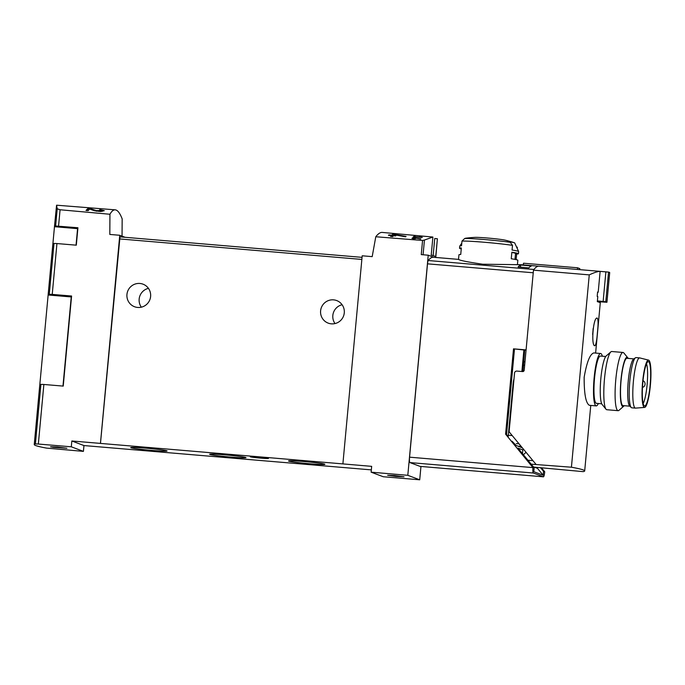 <?xml version="1.0" encoding="UTF-8"?>
<svg xmlns="http://www.w3.org/2000/svg" width="685" height="685" viewBox="0 0 685 685"><rect width="100%" height="100%" fill="white"/><g stroke="black" fill="none" stroke-linecap="round" stroke-linejoin="round"><path stroke-width="1.03" d="M122.05 236.137L122.161 218.875C119.935 213.095 117.623 210.081 115.234 209.841L56.572 205.2L57.215 208.788L55.622 225.99L77.927 227.745L76.309 245.179L56.941 243.552L52.223 294.404L71.591 296.023L63.234 386.1L43.866 384.473L38.343 444.043L71.3 446.8L83.416 451.372L83.955 445.558L371.33 469.884M77.842 228.679L54.475 226.701A110.645 5.215 5.3 0 1 54.466 226.615L56.572 205.2M115.234 209.841C113.427 209.704 111.664 211.177 109.942 214.259L60.074 209.764L57.215 208.788M102.125 210.56L96.405 210.603L90.934 208.831L87.988 208.582A109.549 18.504 94.8 0 0 86.01 210.458L88.168 210.637A109.549 18.504 -85.2 0 1 89.709 209.079L94.556 210.783L100.481 211.537L104.308 210.68L100.001 209.601A109.549 18.504 94.8 0 0 99.599 209.893L102.125 210.56L102.048 211.425M414.982 237.635L414.211 237.567A109.549 18.504 94.8 0 0 413.629 238.226L412.199 238.097A109.549 18.504 94.8 0 0 411.985 238.363L413.423 238.483A109.549 18.504 94.8 0 0 413.046 238.971L414.125 239.065A109.549 18.504 -85.2 0 1 414.493 238.577L415.572 238.663A109.549 18.504 -85.2 0 1 415.786 238.406L414.708 238.311A109.549 18.504 -85.2 0 1 415.024 237.935L420.573 239.116A109.549 18.504 -85.2 0 1 420.804 238.834L414.947 238.029M435.763 257.457L437.39 238.74L435.72 256.772A109.549 5.163 5.3 0 0 431.225 255.077L432.894 237.044L424.443 240.041L423.073 254.769M420.95 466.459L419.717 479.8L383.24 476.743L371.124 472.171L371.664 466.357L342.885 463.899L362.194 255.788L372.195 256.635L375.782 236.753C378.146 233.722 380.278 232.283 382.17 232.42L432.894 237.044M375.782 236.753L422.568 240.461L424.443 240.041M433.143 255.608L434.735 238.517L437.39 238.74M420.744 237.19L414.75 236.685A109.549 18.504 -85.2 0 1 415.144 236.368L414.074 236.274A109.549 18.504 94.8 0 0 413.064 237.147L414.134 237.241A109.549 18.504 -85.2 0 1 414.545 236.856L422.071 237.489A109.549 18.504 -85.2 0 1 422.277 237.318L419.4 236.702L420.727 237.378M394.38 234.398L392.822 234.27A109.549 18.504 94.8 0 0 391.709 235.16L388.84 234.921A109.549 18.504 94.8 0 0 388.429 235.332L391.306 235.571A109.549 18.504 94.8 0 0 390.57 236.419L392.719 236.599A109.549 18.504 -85.2 0 1 393.455 235.751L395.605 235.94A109.549 18.504 -85.2 0 1 396.016 235.529L393.866 235.34A109.549 18.504 -85.2 0 1 394.483 234.801L405.606 236.83A109.549 18.504 -85.2 0 1 406.059 236.376L394.38 234.398L394.329 234.929M428.245 260.531A109.549 18.504 -85.2 0 1 433.305 257.252L458.53 259.384C459.678 260.428 467.752 262.038 482.745 264.222L521.508 264.71A109.549 18.504 94.8 0 0 521.097 264.701L538.624 266.191A109.549 18.504 94.8 0 0 533.975 269.479L428.245 260.531A3.648 0.616 -85.2 0 0 427.508 263.836L409.57 457.178A5.112 0.865 -85.2 0 0 409.938 462.58L420.008 466.374A5.112 0.865 -85.2 0 0 420.051 466.382A5.112 0.865 -85.2 0 0 420.093 466.382M520.634 265.044A109.549 18.504 -85.2 0 0 518.1 266.962L528.863 267.869A109.549 18.504 -85.2 0 1 531.397 265.951L520.634 265.044L520.437 267.159M526.063 350.121L524.71 350.009L522.929 371.561M524.924 350.086L513.51 348.836L526.08 349.898L533.238 272.776L427.508 263.836M541.398 467.735L544.721 471.751L543.522 471.306L543.154 475.227L537.477 468.343L533.358 466.793M543.154 475.227L533.812 471.7L534.172 467.778L517.928 448.101L522.826 449.951M516.13 259.632L516.653 254.041A29.575 1.396 -174.7 0 0 518.451 253.733L518.648 251.549A29.575 1.396 -174.7 0 0 518.639 251.515A29.575 1.396 -174.7 0 0 512.063 250.051L512.5 245.358L510.248 242.327A108.572 106.886 -69.3 0 0 507.311 241.462A24.865 1.173 -174.7 0 1 514.212 242.704A109.549 109.549 0 0 0 505.179 240.17A15.96 0.753 -174.7 0 0 487.489 238.02A15.96 0.753 -174.7 0 0 475.082 237.378A109.549 109.549 0 0 0 465.731 238.209A24.865 1.173 -174.7 0 0 465.209 238.363L465.166 238.423M517.295 247.165L517.184 248.338M465.731 238.209A24.865 1.173 -174.7 0 1 467.795 238.115A108.572 106.886 -69.3 0 0 464.747 238.483L461.981 241.077L461.544 245.778A29.575 1.396 -174.7 0 0 459.763 246.052A29.575 1.396 -174.7 0 0 459.746 246.086L459.541 248.261A29.575 1.396 -174.7 0 0 461.253 248.895M517.458 264.367L517.843 260.266A29.575 1.396 -174.7 0 0 511.25 258.767L511.858 252.234A29.575 1.396 -174.7 0 1 518.451 253.733M459.541 248.261A29.575 1.396 -174.7 0 1 461.339 247.953L460.731 254.495A29.575 1.396 -174.7 0 0 458.941 254.803L458.513 259.401M518.639 251.515L514.7 242.952A24.865 1.173 -174.7 0 0 514.212 242.704M514.469 349.196L506.549 434.521L505.59 434.162L513.51 348.836M544.721 471.751L544.686 472.042A5.112 0.865 -85.2 0 1 543.419 476.82A5.112 0.865 -85.2 0 1 543.376 476.811L533.315 473.018A5.112 0.865 -85.2 0 1 532.947 467.615L505.59 434.162M532.973 467.324L534.172 467.778M342.885 463.899L71.839 440.986L71.3 446.8M371.124 472.171L407.806 475.304L419.717 479.8M422.568 240.461L421.258 254.606L428.228 255.205L407.806 475.304M109.942 214.259L109.814 234.441L119.755 235.272L100.447 443.383M83.416 451.372L46.494 448.101A110.645 5.215 5.3 0 1 34.25 444.539A110.645 5.215 5.3 0 1 35.406 443.914L38.343 444.043M119.755 235.272L125.132 237.301M100.472 443.401L119.986 236.864L362.048 257.354L119.986 236.864M57.36 446.997L50.527 446.748L53.404 447.314L66.89 448.264L57.36 446.997M394.483 475.527L387.65 475.279L395.793 476.417L404.013 476.794L394.483 475.527M428.228 255.205L433.751 257.286M34.25 444.539L39.773 384.979A110.645 5.215 5.3 0 1 40.929 384.345L43.866 384.473M71.505 296.965L48.138 294.987L39.798 384.893M48.138 294.987A110.645 5.215 5.3 0 1 48.13 294.901A110.645 5.215 5.3 0 1 49.286 294.276L52.223 294.404M48.13 294.901L52.848 244.057A110.645 5.215 5.3 0 1 54.004 243.423L56.941 243.552M54.475 226.701L52.873 243.971M54.466 226.615A110.645 5.215 5.3 0 1 55.622 225.99M148.44 288.351A12.047 11.868 -69.3 0 0 141.341 307.18M342.106 304.739A12.047 11.868 -69.3 0 0 335.008 323.56M260.857 458.145A9.128 0.428 5.3 0 1 250.273 456.732A9.128 0.428 5.3 0 1 259.401 457.152A9.128 0.428 5.3 0 1 268.451 458.419A9.128 0.428 5.3 0 1 260.857 458.145M303.712 461.502A18.255 0.865 -174.7 0 0 288.556 460.911A18.255 0.865 -174.7 0 0 306.632 463.497A18.255 0.865 -174.7 0 0 324.87 464.276A18.255 0.865 -174.7 0 0 303.712 461.502M224.808 454.831A18.255 0.865 -174.7 0 0 209.653 454.232A18.255 0.865 -174.7 0 0 227.728 456.818A18.255 0.865 -174.7 0 0 245.975 457.606A18.255 0.865 -174.7 0 0 224.808 454.831M145.914 448.153A18.255 0.865 -174.7 0 0 130.749 447.562A18.255 0.865 -174.7 0 0 148.825 450.139A18.255 0.865 -174.7 0 0 167.071 450.927A18.255 0.865 -174.7 0 0 145.914 448.153M83.955 445.558L71.839 440.986M126.948 294.456A12.047 11.868 110.7 0 1 143.037 284.181A12.047 11.868 110.7 0 1 150.614 296.459A12.047 11.868 110.7 0 1 134.525 306.734A12.047 11.868 110.7 0 1 126.948 294.456M320.606 310.844A12.047 11.868 110.7 0 1 336.695 300.569A12.047 11.868 110.7 0 1 344.281 312.848A12.047 11.868 110.7 0 1 328.192 323.123A12.047 11.868 110.7 0 1 320.606 310.844M543.522 471.306L540.516 467.667M522.33 447.81L516.122 445.464L512.097 441.243M506.549 434.521L508.201 436.525M516.653 254.041L515.497 253.938M514.992 259.392L515.54 253.459A26.655 1.259 -174.7 0 0 511.841 252.465M414.074 236.274L413.98 237.224M414.211 237.567L414.065 239.056M413.629 238.226L413.56 239.014M413.423 238.483L413.372 238.996M392.822 234.27L392.608 236.59M391.709 235.16L391.589 236.505M388.84 234.921L388.806 235.357M391.306 235.571L391.221 236.471M393.866 235.34L393.824 235.786M90.934 208.831L90.882 209.447M87.988 208.582L87.8 210.603M601.721 403.799L596.429 403.354A23.735 4.007 -85.2 0 1 594.537 378.231A23.735 4.007 -85.2 0 1 600.437 356.046L605.72 356.5M597.406 332.696C598.382 323.971 598.296 319.107 597.166 318.08C593.15 316.915 590.949 346.242 594.828 345.737C595.941 345.086 596.806 340.736 597.406 332.696M599.786 301.828L599.717 302.556A109.549 5.163 5.3 0 0 597.329 301.648L597.799 296.571A109.549 5.163 5.3 0 0 597.183 296.391L597.577 292.152L598.202 292.212A109.549 5.163 -174.7 0 0 597.585 292.033L597.183 296.391M597.388 300.929L603.134 301.468L605.882 271.859L599.512 271.337L600.128 271.388L598.202 292.212M600.128 271.388C597.817 271.388 594.195 272.553 589.263 274.882L571.418 467.213A109.549 5.163 5.3 0 1 584.69 470.938A109.549 5.163 5.3 0 1 583.166 471.64L534.266 467.136M593.827 352.929C589.999 354.008 586.78 362.108 584.159 377.229C584.082 393.901 585.829 403.259 589.391 405.315L596.215 405.897A26.295 4.444 -85.2 0 1 594.118 378.069A26.295 4.444 -85.2 0 1 600.651 353.503A26.295 4.444 -85.2 0 1 602.338 356.209M513.998 378.899A7.304 1.233 94.8 0 0 513.022 384.396L508.304 435.249A7.304 1.233 94.8 0 0 508.167 437.278M531.2 464.173L571.418 467.213M527.947 460.234L532.947 460.662M523.417 454.746L526.037 452.297M523.323 264.898L523.486 263.211L577.566 267.784L577.412 269.453L538.744 266.182A109.549 18.504 94.8 0 0 533.478 270.155L524.196 370.234A1.464 1.438 -69.3 0 1 522.629 371.57L516.892 371.082A2.192 2.158 -69.3 0 0 514.538 373.077L509.178 430.874A2.192 2.158 -69.3 0 0 509.657 432.466L535.867 464.199M579.75 269.642L579.844 268.64L577.566 267.784M533.478 270.155L589.263 274.882M603.134 301.468L605.78 301.82L608.537 272.091L605.882 271.859M605.78 301.82L606.944 302.256L609.701 272.527A109.549 18.504 94.8 0 0 608.537 272.091M606.944 302.256L597.329 301.623M577.412 269.453A109.549 18.504 -85.2 0 1 577.695 269.47L606.799 271.928M523.443 449.154L522.852 449.651L522.484 453.624M598.339 403.516A26.295 4.444 -85.2 0 1 596.215 405.897M624.138 405.7A24.737 4.178 -85.2 0 1 623.633 406.282L618.992 410.324A29.215 4.932 -85.2 0 1 618.11 410.683L606.824 409.724A29.215 4.932 -85.2 0 1 606.019 409.228L602.124 404.467A24.737 4.178 -85.2 0 1 600.831 378.711A24.737 4.178 -85.2 0 1 606.234 355.909L610.874 351.867A29.215 4.932 -85.2 0 1 611.756 351.508L623.033 352.467A29.215 4.932 -85.2 0 1 623.838 352.963L627.743 357.724A24.737 4.178 -85.2 0 1 628.145 358.392M606.019 409.228A29.215 4.932 -85.2 0 1 604.495 378.814A29.215 4.932 -85.2 0 1 610.874 351.867M618.11 410.683A29.215 4.932 -85.2 0 1 615.781 379.764A29.215 4.932 -85.2 0 1 623.033 352.467M623.633 406.282A24.737 4.178 -85.2 0 1 620.918 380.415A24.737 4.178 -85.2 0 1 627.743 357.724M633.873 358.88L626.972 358.298A23.735 4.007 94.8 0 0 621.081 380.475A23.735 4.007 94.8 0 0 622.973 405.597L629.866 406.179M646.512 363.769A21.184 3.579 -85.2 0 1 647.188 383.823A21.184 3.579 -85.2 0 1 643.146 403.482M642.838 382.393A22.245 3.759 -85.2 0 1 648.13 361.629A22.245 3.759 -85.2 0 1 650.236 384.079A22.245 3.759 -85.2 0 1 644.388 405.871A22.245 3.759 -85.2 0 1 642.838 382.393M642.598 382.298A23.735 4.007 -85.2 0 1 648.601 360.13A23.735 4.007 -85.2 0 1 650.485 384.105A23.735 4.007 -85.2 0 1 644.602 407.421A23.735 4.007 -85.2 0 1 642.598 382.298M644.602 407.421L635.517 408.114A25.199 4.256 -85.2 0 1 635.397 408.114A25.199 4.256 -85.2 0 1 633.394 381.451A25.199 4.256 -85.2 0 1 639.653 357.904A25.199 4.256 -85.2 0 1 639.764 357.921L648.601 360.13M635.397 408.114L631.818 407.815A25.199 4.256 -85.2 0 1 631.253 407.524A25.199 4.256 -85.2 0 1 629.806 381.143A25.199 4.256 -85.2 0 1 635.466 357.784A25.199 4.256 -85.2 0 1 636.065 357.596L639.653 357.904M631.253 407.524L629.618 405.931A23.735 4.007 -85.2 0 1 628.248 381.083A23.735 4.007 -85.2 0 1 633.582 359.077L635.466 357.784M512.5 245.358A29.575 1.396 -174.7 0 0 484.783 242.293A29.575 1.396 -174.7 0 0 461.981 241.077M532.947 467.615L409.57 457.178M60.074 209.764L58.559 226.118M40.929 384.345L35.406 443.914M54.004 243.423L49.286 294.276M119.447 238.911L361.851 259.427M71.24 296.939L62.969 386.075M77.576 228.662L76.044 245.153M543.376 476.811L420.008 466.374M533.315 473.018L409.938 462.58M523.888 349.992L521.893 371.501M510.248 242.327A27.391 1.293 -174.7 0 0 464.747 238.483M96.405 210.603L96.345 211.245M513.485 384.439L513.022 384.396M512.234 435.583L508.304 435.249M519.042 443.829L516.302 443.597M517.86 446.123L521.174 446.406L517.826 446.115M524.967 361.885L523.837 361.791L524.967 361.885M524.65 365.345L523.511 365.251M592.688 333.818A7.304 1.233 94.8 0 0 592.893 331.994A7.304 1.233 94.8 0 0 593.064 329.185M461.784 243.201L459.763 246.052M543.419 476.82L420.051 466.382M600.368 301.871L595.616 353.075M590.761 405.434L584.69 470.938M593.167 328.415L592.671 334.588M600.651 353.503L593.827 352.921M642.47 387.445A3.648 3.648 0 0 0 643.01 380.663"/></g></svg>
